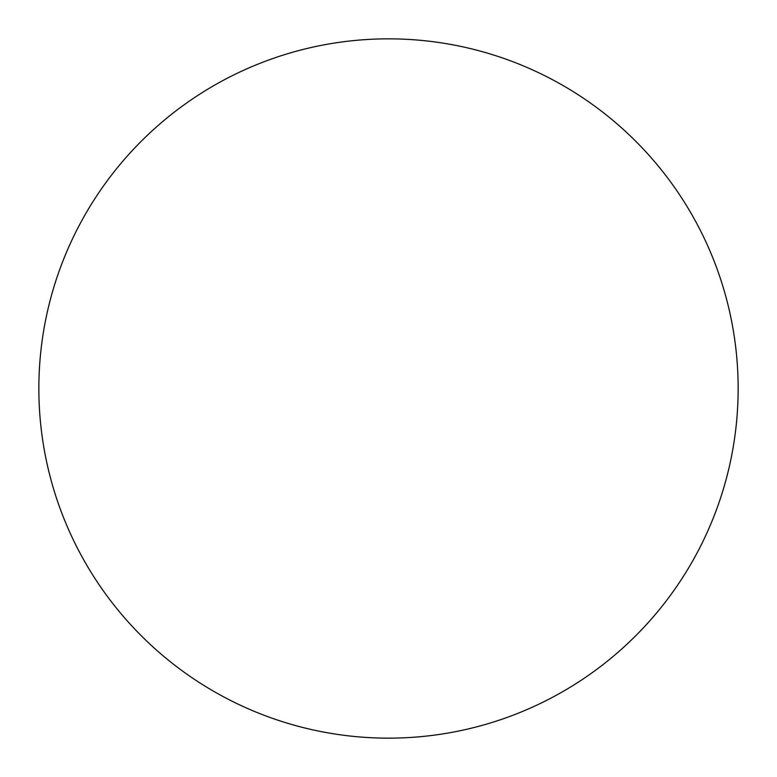 <?xml version="1.0" encoding="UTF-8"?>
<svg xmlns="http://www.w3.org/2000/svg" width="777" height="777" viewBox="0 0 777 777"><rect width="100%" height="100%" fill="white"/><g stroke="black" fill="none" stroke-linecap="round" stroke-linejoin="round"><path stroke-width="1.17" d="M388.5 738.15A349.65 349.65 0 0 1 38.85 388.5A349.65 349.65 0 0 1 388.5 38.85A349.65 349.65 0 0 1 738.15 388.5A349.65 349.65 0 0 1 388.5 738.15"/></g></svg>
